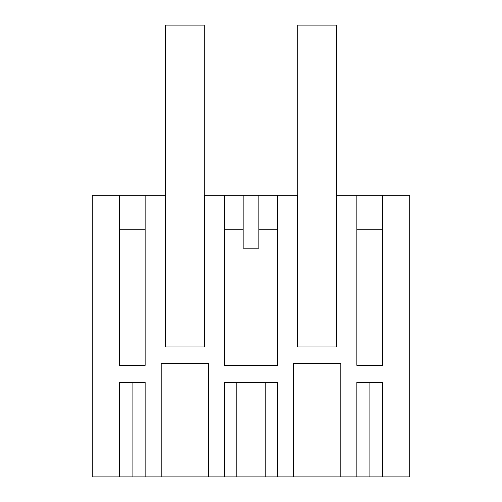 <?xml version="1.0" encoding="UTF-8"?>
<svg xmlns="http://www.w3.org/2000/svg" width="502" height="502" viewBox="0 0 502 502"><rect width="100%" height="100%" fill="white"/><g stroke="black" fill="none" stroke-linecap="round" stroke-linejoin="round"><path stroke-width="0.75" d="M165.478 346.938L165.459 25.1L204.214 25.1L204.214 346.938L165.478 346.938L204.232 346.938L204.232 195.234L224.532 195.234L224.532 365.368L277.468 365.368L277.468 195.234L297.768 195.234L297.768 346.938L336.522 346.938L336.522 195.234L356.859 195.234L356.859 365.368L382.38 365.368L382.38 195.234L409.789 195.234L409.789 476.9L382.38 476.9L382.38 382.38L356.859 382.38L356.859 476.9L382.38 476.9M277.468 476.9L277.468 382.38L224.532 382.38L224.532 476.9L293.532 476.9L293.532 363.479L340.795 363.479L293.532 363.479M356.859 476.9L340.795 476.9L340.795 363.479M161.205 476.9L161.205 363.479L208.468 363.479L208.468 476.9L145.141 476.9L145.141 382.38L119.62 382.38L119.62 476.9L92.211 476.9L92.211 195.234L119.62 195.234L119.62 365.368L145.141 365.368L145.141 195.234L165.478 195.234M208.468 476.9L224.532 476.9M243.131 195.234L258.869 195.234L258.869 248.164L243.131 248.164L243.131 195.234L224.532 195.234M277.468 195.234L258.869 195.234M382.38 195.234L356.859 195.234M145.141 195.234L119.62 195.234M145.141 476.9L132.886 476.9L132.886 382.38M119.62 476.9L132.886 476.9M340.795 476.9L293.532 476.9M208.468 363.479L161.205 363.479M119.62 229.263L145.141 229.263M258.869 229.263L277.468 229.263M224.532 229.263L243.131 229.263M356.859 229.263L382.38 229.263M336.522 346.938L297.786 346.938L297.786 25.1L336.541 25.1L336.541 195.234M236.787 476.9L236.787 382.38M265.213 382.38L265.213 476.9M369.114 476.9L369.114 382.38"/></g></svg>
